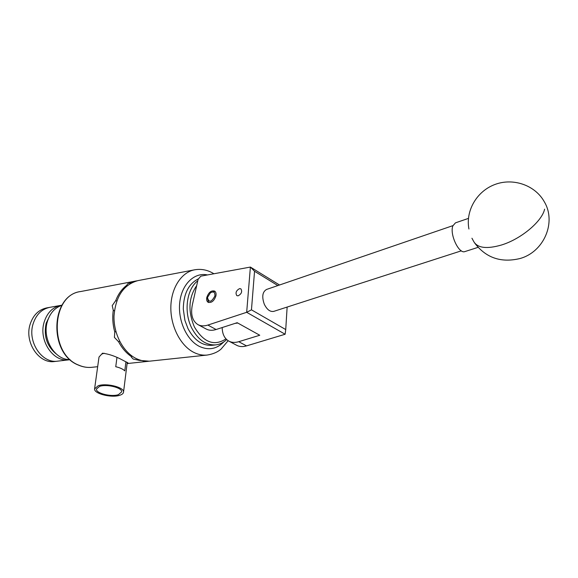 <?xml version="1.0" encoding="UTF-8"?>
<svg xmlns="http://www.w3.org/2000/svg" width="578" height="578" viewBox="0 0 578 578"><rect width="100%" height="100%" fill="white"/><g stroke="black" fill="none" stroke-linecap="round" stroke-linejoin="round"><path stroke-width="0.87" d="M238.078 295.842C241.51 293.964 242.449 291.637 240.896 288.848L239.595 288.617C236.164 290.503 235.232 292.836 236.799 295.611L238.078 295.842M215.905 295.936C216.345 293.624 215.919 292.013 214.633 291.102C211.245 290.228 208.636 292.331 206.808 297.41C206.353 299.744 206.787 301.369 208.094 302.28C211.483 303.125 214.084 301.015 215.905 295.936M222.183 327.545C222.306 333.925 224.437 338.397 228.57 340.962C231.489 342.602 234.878 342.848 238.743 341.699L259.76 335.247L237.175 322.705L216.107 329.511L207.863 325.074C203.983 326.31 200.602 326.115 197.727 324.496C192.272 320.804 190.494 314.194 192.387 304.671L198.124 279.282L200.841 276.161L250.39 267.072L279.528 284.997M277.845 285.575L254.544 271.263L251.459 309.837L285.734 329.561L285.135 334.243L246.524 345.89C242.666 347.017 239.27 346.757 236.344 345.117L229.141 341.273M207.863 325.074L246.676 312.301L250.39 267.072M216.107 329.511C212.227 330.724 208.846 330.515 205.956 328.889L198.29 324.8M285.135 334.243L246.676 312.301L251.459 309.837M285.734 329.561L287.136 307.055M250.44 267.079L254.544 271.263M273.9 311.325L273.741 311.383C270.128 312.012 266.985 309.627 264.305 304.238C261.675 296.724 262.448 291.789 266.61 289.426L452.95 225.63M468.44 218.39L455.464 222.848L452.87 225.846C449.46 234.097 458.853 254.168 464.856 251.596L465.015 251.546M198.572 278.769C188.645 283.661 183.544 293.761 183.284 309.071L184.924 320.429L188.045 328.716C194.324 340.326 202.314 345.854 212.018 345.312L212.271 345.283M196.693 285.604C188.58 297.489 187.821 311.282 194.41 326.989C203.702 342.523 214.228 346.489 225.976 338.874M226.67 339.575C223.476 342.638 219.85 344.401 215.796 344.878C206.093 345.42 198.102 339.864 191.809 328.21C183.522 312.192 186.571 289.079 197.784 280.778M207.639 297.208L207.545 297.728C208.961 302.865 211.411 302.301 214.879 296.037C215.146 292.165 213.672 291.074 210.457 292.757L207.639 297.208M208.68 302.54L207.495 298.588M210.869 292.475L215.002 291.377M55.922 353.707C46.804 345.991 43.545 335.825 46.168 323.218L50.156 315.003M69.989 359.567C54.961 360.26 41.963 338.968 47.331 321.722C49.939 313.189 54.802 307.713 61.911 305.307M70.082 359.653L68.789 359.841C53.19 362.428 38.401 340.391 44.116 322.249C47.121 312.727 52.721 307.099 60.914 305.35L61.976 305.198M57.822 361.127L57.59 361.156C42.028 363.728 27.318 341.981 33.04 324.063C36.046 314.656 41.638 309.086 49.809 307.344C41.638 309.086 36.046 314.656 33.04 324.063C27.318 341.981 42.028 363.728 57.59 361.156L54.563 361.51C39.015 364.075 24.327 342.414 30.049 324.547C33.062 315.176 38.647 309.62 46.811 307.879L49.585 307.38M99.575 386.4L96.461 389.037C95.572 393.242 111.279 397.209 118.432 394.658L121.683 391.833C122.334 387.694 106.598 383.785 99.575 386.4M98.159 385.772C106.265 382.744 124.465 387.318 123.54 392.072C123.425 393.423 122.182 394.485 119.805 395.258C111.641 398.163 93.73 393.69 94.59 388.871L98.159 385.772M125.946 361.691L124.797 370.881C123.006 369.096 119.993 367.709 115.752 366.719L116.951 357.493M127.117 363.461L128.106 363.02L122.854 360.224C115.665 356.323 108.874 353.982 102.479 353.194L101.771 354.047L104.213 353.252M149.305 361.199L139.219 360.354L133.243 359.083L131.358 357.096L131.553 356.705C126.336 353.194 122.023 348.223 118.627 341.815L114.408 337.386L114.791 332.112C112.775 324.843 112.277 317.568 113.281 310.285L112.211 305.632L115.759 300.546C118.252 294.094 121.85 289.065 126.546 285.453L127.933 283.632L137.354 280.735M194.446 269.839L138.106 280.583C123.678 284.499 115.636 296.341 114.003 316.101C113.526 334.257 123.345 352.522 136.553 358.714C140.931 360.766 145.331 361.582 149.76 361.156L150.085 361.12M114.791 332.112L115.882 331.483M114.393 310.856L113.281 310.285M131.553 356.705L131.762 355.86M119.624 341.222L118.627 341.815M139.334 359.863L139.219 360.354M115.759 300.546L116.713 301.044M126.77 286.023L126.546 285.453M94.626 388.575L99.019 357.016L101.771 354.047M246.524 345.89L238.743 341.699M544.62 209.142C542.005 221.533 520.821 239.162 501.473 245.007C486.929 249.183 477.724 248.099 473.852 241.741L471.944 238.23M149.76 361.156L207.083 355.065C202.647 355.492 198.232 354.603 193.825 352.399C180.531 345.767 170.517 326.346 170.842 307.12C171.102 287.88 181.543 272.101 194.75 269.781C201.223 268.705 207.394 269.904 213.268 273.38L213.896 273.762M207.502 274.94C194.598 272.079 181.976 283.87 179.823 301.861C177.54 319.793 186.441 339.915 199.222 346.33C208.485 350.622 216.685 349.141 223.823 341.894M97.675 366.69L91.707 367.326C87.177 367.76 82.712 367.001 78.305 365.05C48.35 353.591 50.373 295.069 80.747 291.522C50.864 294.693 48.762 353.83 78.63 365.101C82.95 367.008 87.307 367.752 91.707 367.326L92.032 367.29M461.338 250.83L273.741 311.383M474.762 243.157C486.011 257.889 501.039 263.026 519.839 258.568C543.746 252.167 556.766 222.451 544.252 201.671C535.004 185.076 513.033 177.598 494.898 184.498C476.705 191.246 465.42 210.869 468.931 229.011M464.856 251.596L478.057 247.355M215.796 344.878L212.018 345.312M68.789 359.841L57.59 361.156M60.69 305.394L49.809 307.344M123.54 392.072L127.254 362.355M207.083 355.065C213 354.112 217.675 352.11 221.092 349.061L228.158 340.717M136.589 280.872L80.747 291.522M148.532 361.286L127.102 363.562M235.08 323.384L237.753 323.023"/></g></svg>
